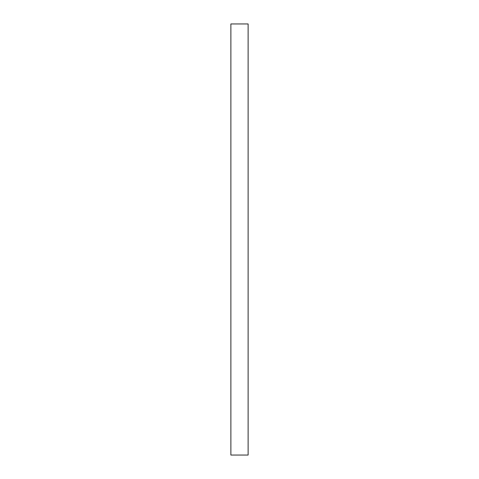 <?xml version="1.0" encoding="UTF-8"?>
<svg xmlns="http://www.w3.org/2000/svg" width="479" height="479" viewBox="0 0 479 479"><rect width="100%" height="100%" fill="white"/><g stroke="black" fill="none" stroke-linecap="round" stroke-linejoin="round"><path stroke-width="0.36" stroke-dasharray="2.4 1.8" d="M230.878 455.05L230.878 23.95L248.122 23.95L248.122 455.05L230.878 455.05"/><path stroke-width="0.72" d="M248.122 23.95L230.878 23.95L230.878 455.05L248.122 455.05L248.122 23.95"/></g></svg>
